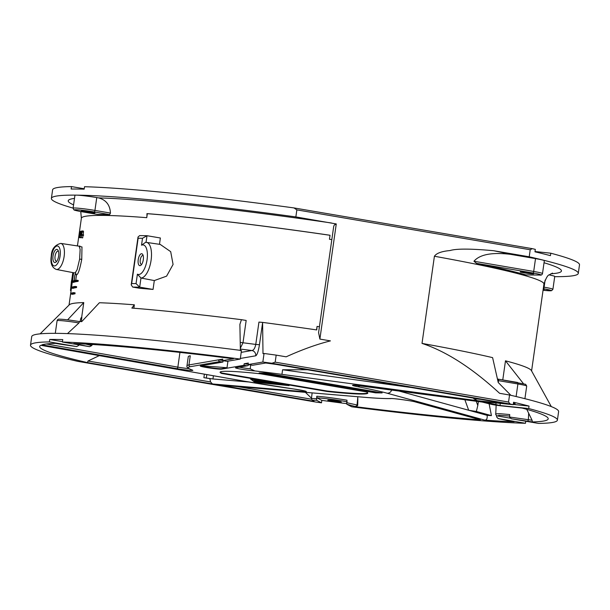 <?xml version="1.0" encoding="UTF-8"?>
<svg xmlns="http://www.w3.org/2000/svg" width="610" height="610" viewBox="0 0 610 610"><rect width="100%" height="100%" fill="white"/><g stroke="black" fill="none" stroke-linecap="round" stroke-linejoin="round"><path stroke-width="0.91" d="M526.178 274.919L539.438 275.049A1.548 1.403 90.6 0 0 539.644 275.064C541.139 275.369 542.092 274.874 542.496 273.57L544.326 260.729A15.471 0.938 -171.9 0 0 535.519 258.61L510.532 254.339A249.086 15.136 -171.9 0 0 493.627 250.718C470.889 248.636 456.356 248.583 450.02 250.55C441.655 251.312 436.447 253.219 434.411 256.253L422.013 343.399A233.615 14.198 -171.9 0 1 492.605 357.635L498.233 382.5L510.89 395.31M551.295 406.595L531.386 370.567A233.615 14.198 -171.9 0 0 505.484 360.815L502.77 379.923M319.426 326.754A233.615 14.198 -171.9 0 0 317.063 326.411L316.56 329.911M330.025 235.292L329.461 239.265A15.471 0.991 98.3 0 1 330.063 235.262A234.141 14.228 -171.9 0 0 146.934 213.614L147.315 213.691A233.615 14.198 8.1 0 1 330.025 235.292L330.063 235.262M147.315 213.691L146.751 217.671A15.471 11.171 94.5 0 0 146.934 213.614M40.138 333.845L69.311 304.802A233.615 14.198 8.1 0 1 83.768 302.583L81.671 317.291A233.615 14.198 -171.9 0 1 81.831 317.291L81.344 321.63M133.857 308.241L134.345 304.809A233.615 14.198 -171.9 0 0 99.4 302.743L81.709 321.638A249.902 15.189 8.1 0 0 79.491 321.577M142.504 238.281L138.135 238.243L131.684 283.566L136.053 283.604L137.395 274.172A14.976 6.237 -80.3 0 0 147.063 259.761A14.976 6.237 -80.3 0 0 141.52 245.205L142.504 238.281L147.01 235.712L160.369 237.992L159.469 244.313M137.395 274.172L140.963 278.03L154.307 280.569L166.599 276.147L173.08 264.435L170.693 251.671L160.239 244.427M154.307 280.569L153.049 289.437A233.615 14.198 -171.9 0 0 139.98 288.324L132.721 287.081L139.69 287.15L153.049 289.437M75.609 273.265L76.158 274.698M75.724 280.364L76.524 274.767C78.065 274.622 79.803 269.483 81.748 259.349L81.976 246.928L79.536 246.516M76.822 280.211L78.232 280.455L78.103 281.37A233.615 14.198 -171.9 0 0 73.52 282.377L72.056 282.125L72.186 281.202A235.163 14.289 -171.9 0 1 74.054 280.661L74.923 274.531L74.214 280.63A235.163 14.289 -171.9 0 1 76.822 280.211L76.685 281.134A235.163 14.289 -171.9 0 0 72.056 282.125M75.221 286.425L76.639 286.669L76.509 287.584A233.615 14.198 -171.9 0 0 73.055 288.339L71.599 288.088L71.728 287.173A235.163 14.289 -171.9 0 1 75.221 286.425L75.091 287.34A235.163 14.289 -171.9 0 0 71.599 288.088M73.665 292.64L75.091 292.884L74.961 293.806A233.615 14.198 -171.9 0 0 72.636 294.31L71.187 294.058A235.163 14.289 -171.9 0 1 73.535 293.562L73.665 292.64A235.163 14.289 -171.9 0 0 71.317 293.143L71.187 294.058M80.611 237.397L80.566 237.748A233.615 14.198 -171.9 0 0 80.497 237.77L79.048 237.519A235.163 14.289 -171.9 0 1 79.109 237.496L79.765 232.89L79.613 236.634L80.589 232.669L79.933 237.282A235.163 14.289 -171.9 0 1 80.009 237.267L80.878 231.152L79.727 235.818L79.918 231.411L79.048 237.519M83.12 234.827L83.494 232.204L82.068 231.96A235.163 14.289 -171.9 0 0 81.976 231.975L81.58 234.758A235.163 14.289 -171.9 0 0 81.038 234.858L82.091 230.908L83.517 231.152L83.25 232.166M83.532 235.368L82.106 235.124L82.175 234.667L83.6 234.911L83.532 235.368A233.615 14.198 -171.9 0 0 83.036 235.452L82.685 237.877A233.615 14.198 -171.9 0 0 82.594 237.892L81.168 237.648L81.511 235.224A235.163 14.289 -171.9 0 0 80.81 235.353L81.984 230.931A235.163 14.289 -171.9 0 1 82.091 230.908M138.135 238.243L138.028 237L139.652 235.605L147.01 235.712L146.049 242.292M143.297 259.723A6.031 2.516 -80.3 0 0 142.801 254.606A6.031 2.516 -80.3 0 0 140.247 254.492A6.031 2.516 -80.3 0 0 138.218 259.677A6.031 2.516 -80.3 0 0 140.994 265.182A6.031 2.516 -80.3 0 0 143.297 259.723M143.19 255.62A4.483 1.868 -80.3 0 0 142.9 255.514A4.483 1.868 -80.3 0 0 140.254 259.921A4.483 1.868 -80.3 0 0 141.39 264.359A4.483 1.868 -80.3 0 0 141.695 264.351M141.52 245.205L145.645 242.277L160.361 244.442M136.053 283.604L139.69 287.15L140.963 278.03M131.684 283.566L131.211 284.878L132.721 287.081M77.699 244.122L77.264 245.906M72.803 272.586L71.637 280.806M72.46 280.92L71.469 280.783L70.478 290.459L71.088 290.543M76.524 274.767L75.091 274.515M75.609 272.731L75.77 273.448L75.106 273.021L77.119 269.696L79.635 259.113L80.131 249.398L79.178 246.196L79.925 246.013L79.582 246.592M58.644 255.987A6.649 2.768 -80.3 0 0 58.087 250.352A6.649 2.768 -80.3 0 0 55.281 250.222A6.649 2.768 -80.3 0 0 53.039 255.933A6.649 2.768 -80.3 0 0 56.097 262.003A6.649 2.768 -80.3 0 0 58.644 255.987M58.484 251.335A5.109 2.127 -80.3 0 0 58.087 251.167A5.109 2.127 -80.3 0 0 55.075 256.177A5.109 2.127 -80.3 0 0 56.364 261.233A5.109 2.127 -80.3 0 0 56.799 261.202M78.103 281.37L76.685 281.134M82.106 235.124A235.163 14.289 -171.9 0 0 81.603 235.208L81.26 237.633A235.163 14.289 -171.9 0 0 81.168 237.648M82.175 234.667A235.163 14.289 -171.9 0 0 81.671 234.743L82.068 231.96M76.509 287.584L75.091 287.34M74.961 293.806L73.535 293.562M80.779 231.556L79.918 231.411M81.877 231.32L80.878 231.152M79.933 237.282L81.191 237.496L80.009 237.267M80.009 236.703L79.613 236.634M80.566 237.748L79.109 237.496M81.481 235.468L80.81 235.353M83.036 235.452L81.603 235.208M82.685 237.877L81.26 237.633M78.011 361.394L77.775 361.356A266.105 16.173 8.1 0 1 30.5 345.168A266.105 16.173 8.1 0 1 49.387 341.913L76.7 346.579L60.344 344.208A1.548 0.648 99.7 0 1 60.306 344.2M346.663 403.652A266.105 16.173 -171.9 0 1 321.836 400.374L316.925 397.819L316.781 396.233L316.62 400.29L321.493 402.813A266.105 16.173 8.1 0 1 316.018 402.074L315.606 402.005M91.996 344.452L91.713 345.611L89.601 346.686L62.411 342.042A266.105 16.173 -171.9 0 1 240.256 359.061L241.468 350.498A266.105 16.173 8.1 0 0 56.715 333.35A266.105 16.173 8.1 0 0 31.72 336.606L30.5 345.168M89.601 346.686L73.757 343.56A256.818 15.608 8.1 0 1 233.401 358.771L222.574 360.632L227.08 361.326L240.256 359.061M496.647 415.486L496.586 416.904L498.294 418.643L514.138 421.769A256.818 15.608 8.1 0 1 484.79 420.145C486.681 420.107 487.466 418.513 487.131 415.341L468.693 410.255L464.858 399.718M509.266 420.938A1.548 0.648 99.7 0 1 509.22 420.93L497.951 418.559L525.477 423.287A266.105 16.173 -171.9 0 1 351.718 406.794L346.846 404.262L346.701 402.684L357.056 404.994L357.849 396.744M480.322 419.817L415.875 402.043A4.644 4.186 -74.6 0 1 415.288 401.929L480.322 419.817A256.818 15.608 8.1 0 1 356.202 406.779L346.846 404.262M46.421 343.964L177.845 367.144A1.548 0.74 100 0 1 176.885 368.654L41.915 344.841A256.818 15.608 8.1 0 1 55.518 343.384L76.57 346.564L78.682 345.481L78.835 344.848M176.885 368.654A10.827 0.656 -171.9 0 0 188.78 370.278A10.827 0.656 -171.9 0 0 192.409 370.087A1.548 1.479 -70.4 0 1 192.104 370.018C188.238 368.615 186.515 367.235 186.95 365.878A108.298 6.58 8.1 0 1 188.97 364.933L218.632 359.824A1.548 1.517 80.2 0 0 219.92 361.585L222.924 362.043L223.115 360.716M262.841 362.035L264.054 353.472A266.105 16.173 8.1 0 1 276.185 355.119L275.186 362.149L271.877 363.255A266.105 16.173 -171.9 0 0 262.841 362.035L248.117 364.566L252.624 365.268L265.762 363.003A256.818 15.608 8.1 0 1 276.361 364.444L500.429 402.737A256.818 15.608 8.1 0 1 503.547 403.454L477.241 400.678L281.942 374.357A108.298 6.58 -171.9 0 0 254.858 370.933A10.827 0.656 8.1 0 1 241.903 369.309A10.827 0.656 8.1 0 1 235.689 367.693L246.966 365.748L243.962 365.283L221.491 369.157A10.827 0.656 8.1 0 1 209.886 368.043A10.827 0.656 8.1 0 1 200.248 366.015A10.827 0.656 8.1 0 1 200.454 365.916L222.924 362.043M513.254 404.422L529.038 406.085A266.105 16.173 -171.9 0 0 513.559 402.249L513.216 404.697A266.105 16.173 -171.9 0 0 510.12 403.98L508.549 402.036L509.548 395.005A266.105 16.173 8.1 0 1 522.793 398.155A266.105 16.173 -171.9 0 1 558.615 411.597L557.395 420.16A266.105 16.173 -171.9 0 0 528.687 408.532L499.986 405.505L500.291 403.332M513.216 404.697L482.998 401.616L499.986 405.505M364.856 386.214A4.644 0.549 -82.3 0 1 364.826 386.221A4.644 0.549 -82.3 0 1 364.795 386.206L482.205 402.051A224.327 13.633 8.1 0 1 490.669 404.163A7.732 0.473 -171.9 0 0 501.321 405.863L522.114 408.059A256.818 15.608 8.1 0 1 548.039 418.102A256.818 15.608 8.1 0 1 532.378 421.945L511.317 418.765L538.508 423.416A266.105 16.173 -171.9 0 0 557.395 420.16M327.143 391.49A77.356 4.705 8.1 0 0 367.815 393.099A77.356 4.705 8.1 0 0 366.221 391.872L260.752 373.846A77.356 4.705 8.1 0 0 220.08 372.23A77.356 4.705 8.1 0 0 221.666 373.457L327.143 391.49L327.204 391.025A77.356 4.705 -171.9 0 0 367.754 392.855M259.166 372.946L375.623 392.848L382.135 392.909L265.685 373.007L259.166 372.946M254.866 382.279L289.048 385.604L250.512 379.016L254.866 382.279L254.934 381.822L266.09 382.905M87.466 362.592A256.818 15.608 8.1 0 1 40.054 345.809A256.818 15.608 8.1 0 1 40.794 345.298L243.931 381.128A103.654 6.298 -171.9 0 0 294.073 389.043A12.322 0.747 8.1 0 1 305.442 391.14A12.322 0.747 8.1 0 1 302.385 391.536L212.478 383.957L87.466 362.592L87.992 361.006L99.3 355.63M221.666 373.457L221.735 373L327.204 391.025M220.202 372.016A77.356 4.705 -171.9 0 0 221.735 373M282.354 384.491L282.735 384.529M251.389 379.168L254.934 381.822M274.797 383.431L264.832 382.112M257.306 380.686L254.492 380.327L254.972 380.975L262.536 382.34L281.911 384.773L268.903 382.348L278.785 384.186L272.739 383.69L254.431 380.785M262.186 381.494L257.26 380.983L262.186 381.494L262.323 381.036M261.149 380.838L257.329 380.526L257.26 380.983L257.329 380.526M262.315 381.197L263.512 381.341M262.087 372.969L264.702 373.419M272.289 374.715L273.867 374.982M278.358 375.752L281.355 376.263M285.953 376.759L281.378 376.477L286.586 377.155M295.941 378.757L297.527 379.031M300.242 379.496L300.623 379.557M316.781 382.317L318.084 382.546M329.461 384.491L332.694 385.04M340.594 386.389L348.127 387.678M351.551 388.265L352.176 388.372M357.391 389.264L361.791 390.011M369.69 391.361L370.079 391.429M378.086 392.222L370.423 391.536L374.151 392.382L379.283 392.421M266.89 373.503L265.907 373.32M265.724 373.694L265.792 373.236L265.03 373.106L264.679 373.579L265.739 373.854L271.846 374.365L264.679 373.579M276.574 374.868L274.935 374.853M272.273 374.136L271.885 374.128M273.913 374.731L273.837 375.241L274.973 375.432L278.884 375.47L274.713 375.31L274.957 374.799L273.821 374.609L269.91 374.57L273.997 374.731L273.837 375.241M282.682 376.202L282.216 376.522M288.774 377.239L287.897 377.087M294.157 377.872L293.768 377.872M300.227 378.909L298.595 378.894M297.573 378.772L297.489 379.283L298.625 379.481L302.537 379.519L298.366 379.351L298.618 378.848L297.474 378.65L293.57 378.612L297.657 378.772L297.489 379.283M312.122 380.945L306.632 380.739L310.52 381.509L314.432 381.547L310.505 380.876M309.034 380.419L307.676 380.304M315.919 381.593L313.853 381.54M320.273 382.63L319.167 382.409M319.106 382.821L319.175 382.356L318.412 382.226L318.062 382.706L319.121 382.981L325.229 383.492L318.062 382.706M326.708 383.728L325.45 383.339L325.382 383.797L328.676 384.361L323.3 383.69L327.852 384.475L331.756 384.513L325.382 383.797M333.22 384.841L332.656 385.291L333.418 385.421L337.322 385.459L332.77 384.681L336.064 385.329L332.656 385.291M337.871 385.383L337.353 385.291M349.263 387.289L348.089 387.929L355.035 388.486L349.972 387.625L348.089 387.929M356.522 388.532L354.158 388.433M362.31 389.813L361.753 390.27L362.515 390.4L366.419 390.438L361.867 389.653L365.161 390.301L361.753 390.27M366.968 390.354L366.419 390.438M221.56 368.699L227.004 367.761A105.202 6.397 -171.9 0 0 201.895 366.13A10.827 0.656 -171.9 0 0 212.928 368.005A10.827 0.656 -171.9 0 0 221.56 368.699L221.491 369.157M263.52 381.242L263.467 381.639M255.72 380.411L255.651 380.869M264.633 382.127L264.572 382.539M266.883 382.439L266.822 382.905M268.995 382.752L268.926 383.21M270.97 383.019L270.901 383.476M272.8 383.233L272.739 383.69M258.731 381.334L264.915 382.081L258.747 381.189M375.623 392.848L375.684 392.398M266.257 373.106L266.86 373.419L266.235 373.312M373.892 392.261L370.971 391.681L376.805 392.291L373.892 392.261L373.953 391.818M366.938 390.606L370.727 391.254L366.107 390.674L367.822 391.224L363.522 390.568L368.082 391.345L371.986 391.384L366.976 390.316M352.138 388.623L356.949 389.447L355.34 389.104L358.832 389.134L352.183 388.303M348.928 388.021L352.313 388.234L348.928 388.021M337.841 385.627L340.304 386.267L334.433 385.596L338.985 386.374L342.889 386.412L337.879 385.345M311.535 381.685L316.338 382.508L314.729 382.165L318.222 382.195L311.558 381.517M309.018 380.983L311.428 381.395L309.018 380.983M302.674 380.167L307.646 380.48L302.758 379.702L300.6 379.717L302.674 380.167M303.178 380.175L306.723 380.396L303.223 379.816M295.705 378.345L291.801 378.307L295.736 378.147M288.766 377.323L292.808 377.971L286.852 377.3L289.475 377.903L293.73 378.108L288.812 376.957M282.926 376.08L281.248 375.943L282.941 375.958M279.891 375.646L275.987 375.608L279.921 375.44M354.646 388.517L354.578 388.974M325.946 383.339L325.885 383.804M318.412 382.226L318.351 382.691M319.266 382.439L319.198 382.897M319.686 382.523L319.625 382.988M320.814 382.798L320.761 383.179M321.409 382.859L321.348 383.271M321.95 382.927L321.897 383.332M314.036 381.578L313.975 382.035M311.992 380.945L311.923 381.402M308.241 380.358L308.172 380.815M308.912 380.442L308.851 380.899M303.818 379.862L303.765 380.259M304.367 379.931L304.314 380.327M286.624 376.881L286.563 377.323M288.187 377.14L288.126 377.598M289.315 377.415L289.262 377.796M289.91 377.476L289.849 377.88M290.452 377.544L290.398 377.948M281.515 375.989L281.454 376.393M282.323 376.126L282.262 376.583M282.621 376.195L282.56 376.652M281.393 375.966L281.332 376.416M265.03 373.106L264.969 373.564M265.876 373.32L265.815 373.777M266.303 373.404L266.235 373.861M268.026 373.739L267.965 374.143M268.568 373.8L268.514 374.212M269.063 373.877L269.01 374.258M243.962 365.283L244.183 363.758L248.331 363.041L248.117 364.566M264.054 353.472L262.994 353.655L262.597 322.4L258.945 322.095L255.765 344.421A233.615 14.198 -171.9 0 0 242.993 342.774L246.173 320.448L241.453 319.678A236.405 14.365 -171.9 0 0 131.844 308.08L134.345 304.809M240.34 358.451L255.704 355.805C257.062 355.18 258.312 351.49 259.463 344.719L262.605 322.659M227.942 361.181L227.004 367.761M201.963 365.657L201.895 366.13M240.378 350.689L239.89 324.345L241.453 319.678M240.332 348.272L242.993 342.774L240.226 342.37M255.704 355.805A4.644 4.552 80.2 0 0 251.854 350.521C253.668 350.308 254.972 348.272 255.765 344.421L259.463 344.719M317.063 326.411L316.735 329.934A236.405 14.365 -171.9 0 0 262.597 322.4M523.388 383.598L505.484 360.815M67.618 319.838L83.768 302.583M509.548 395.005L499.59 393.305C472.201 368.089 446.337 351.452 422.013 343.399M67.481 333.601L78.957 322.949L79.513 321.577C70.058 320.044 63.47 319.243 59.749 319.198C58.438 318.9 57.553 319.404 57.088 320.692L55.289 333.334M535.016 251.533L550.792 253.203L550.441 255.651A266.105 16.173 -171.9 0 0 534.97 251.816L535.321 249.368A266.105 16.173 8.1 0 0 532.225 248.644L530.22 249.764L296.856 209.878L295.858 216.916L336.27 223.939L319.884 339.084L330.429 340.883C316.857 344.292 302.095 349.606 286.151 356.819L276.185 355.119M498.233 382.5L498.492 380.663A1.548 0.648 -80.3 0 0 498.103 379.13A1.548 0.648 -80.3 0 0 498.057 379.123L497.478 379.115M524.089 272.838A6.809 0.412 -171.9 0 0 533.697 273.821A6.809 0.412 -171.9 0 0 529.823 272.891A6.809 0.412 -171.9 0 0 520.216 271.908A6.809 0.412 -171.9 0 0 524.089 272.838M513.346 403.797A6.809 0.412 -171.9 0 0 515.198 403.774A6.809 0.412 -171.9 0 0 513.422 403.233M550.792 253.203A266.105 16.173 8.1 0 1 579.5 264.832L578.28 273.394A266.105 16.173 -171.9 0 0 529.221 256.795L530.22 249.764M296.856 209.878L293.982 207.926A266.105 16.173 -171.9 0 0 84.523 186.713L84.172 189.161A266.105 16.173 -171.9 0 0 71.149 189.031L71.492 186.584L84.226 188.764M295.858 216.916A266.105 16.173 -171.9 0 0 76.387 195.139A266.105 16.173 -171.9 0 0 51.385 198.402L52.605 189.84A266.105 16.173 8.1 0 1 71.492 186.584M554.711 276.665A266.105 16.173 -171.9 0 0 578.28 273.394M532.225 248.644L293.982 207.926M51.385 198.402A266.105 16.173 -171.9 0 0 73.108 208.124M493.627 250.718L529.221 256.795M109.663 214.606L94.07 211.937A13.923 0.846 -171.9 0 0 75.724 209.748A13.923 0.846 -171.9 0 0 82.342 211.822L97.935 214.491A233.638 14.198 8.1 0 1 109.663 214.606L110.463 213.073C109.998 204.96 106.041 199.897 98.584 197.884L96.761 197.571A15.471 0.938 -171.9 0 0 76.387 195.139A15.471 0.938 -171.9 0 0 74.931 195.33L73.101 208.17L73.757 209.718C74.961 210.046 71.561 209.802 82.297 211.822A1.548 0.648 99.7 0 1 82.258 211.807M549.153 274.927A15.471 0.938 8.1 0 1 554.734 276.46L552.912 289.308A15.471 0.938 -171.9 0 0 544.105 287.188L543.518 287.089M510.532 254.339C492.049 252.128 479.849 254.423 473.939 261.24L476.547 263.352A233.638 14.198 -171.9 0 1 525.942 274.919M82.342 211.822A1.548 0.648 99.7 0 1 82.297 211.822L97.867 214.476M336.27 223.939L334.318 224.976A24.751 10.317 99.7 0 0 333.716 226.333L318.58 332.656L319.884 339.084M543.144 289.689A6.809 0.412 -171.9 0 0 544.112 289.613A6.809 0.412 -171.9 0 0 543.205 289.27M476.212 401.25L477.805 405.49L478.37 401.54M248.796 381.99L212.959 378.97L203.885 377.681L204.388 374.166M477.805 405.49L476.349 411.468L468.693 410.255L397.522 390.629M213.408 375.76L212.959 378.97L206.31 378.093L206.813 374.593M487.131 415.341A253.325 15.395 -171.9 0 0 491.431 415.623L476.349 411.468M491.431 415.623L489.121 403.782M527.505 421.113A1.548 0.648 -80.3 0 0 528.374 419.588L528.657 413.183L532.08 420.229L532.378 421.945M528.657 413.183L526.75 409.333M357.841 398.635L357.719 405.337L356.202 406.779M305.396 392.321L311.489 398.185M510.074 418.147L498.065 416.073C496.304 415.601 495.526 414.861 495.732 413.87L499.567 413.671L509.724 414.548L509.609 417.034L532.08 420.229M62.411 342.042L62.761 339.595A266.105 16.173 -171.9 0 0 49.738 339.465L62.472 341.646M529.038 406.085L528.687 408.532M525.774 421.236L525.477 423.287M321.836 400.374L321.493 402.813M49.738 339.465L49.387 341.913M316.781 396.233C325.595 396.965 335.668 398.292 347.014 400.213L346.701 402.684M316.476 398.704C312.312 398.414 310.719 398.521 311.71 399.024M331.672 401.083A6.809 0.412 -171.9 0 0 341.28 402.066A6.809 0.412 -171.9 0 0 337.406 401.136A6.809 0.412 -171.9 0 0 327.799 400.145A6.809 0.412 -171.9 0 0 331.672 401.083M316.62 400.29C313.342 400.122 312.137 400.274 313.006 400.755A1.548 1.525 117.4 0 1 312.511 400.602L314.104 401.327L219.562 385.07M212.478 383.957L210.564 381.959L209.863 378.703M192.409 370.087A106.75 6.489 8.1 0 1 190.259 366.694A1.548 1.517 80.2 0 1 188.97 364.933L190.251 355.767A108.298 6.58 -171.9 0 0 188.276 356.621L186.95 365.878M250.74 364.978L250.191 368.837L254.866 370.933M307.409 369.751L282.598 369.767L281.942 374.357M354.349 385.146L481.679 401.982M490.669 404.163A1.548 1.365 104.6 0 1 490.493 404.133L482.685 402.165M85.339 211.853A6.809 0.412 -171.9 0 0 94.946 212.844A6.809 0.412 -171.9 0 0 91.073 211.914A6.809 0.412 -171.9 0 0 81.465 210.923A6.809 0.412 -171.9 0 0 85.339 211.853M80.047 321.592L80.909 318.054L81.671 317.291M411.651 387.571L282.598 369.767M477.241 400.678L473.703 398.65L473.764 398.185M222.597 360.434L218.632 359.824L222.787 359.107L222.574 360.632M246.966 365.748A1.548 1.517 80.2 0 0 248.651 364.65M244.183 363.758L248.148 364.368M91.713 345.611L85.835 344.101M511.317 418.765L509.609 417.034M531.584 370.926L543.937 284.1A233.615 14.198 -171.9 0 0 434.411 256.253M331.825 239.608A233.615 14.198 -171.9 0 0 329.461 239.265M146.751 217.671A233.615 14.198 -171.9 0 0 81.374 218.266L77.439 245.929M140.94 278.023A18.071 7.526 -80.3 0 0 151.013 260.767A18.071 7.526 -80.3 0 0 146.469 242.345M81.748 259.349L79.635 259.113M60.748 243.405C54.694 245.037 51.545 249.223 51.293 255.956C50.127 263.04 51.797 267.531 56.295 269.437L56.295 269.437A13.207 5.498 -80.3 0 0 64.126 256.482A13.207 5.498 -80.3 0 0 60.748 243.405L79.178 246.196M51.583 255.918A10.111 4.209 -80.3 0 0 54.42 265.952A10.111 4.209 -80.3 0 0 60.093 256.002A10.111 4.209 -80.3 0 0 57.264 245.975A10.111 4.209 -80.3 0 0 51.583 255.918M316.018 402.074L77.775 361.356M364.795 386.206A13.923 0.846 -171.9 0 0 353.06 385.154A13.923 0.846 -171.9 0 0 357.735 386.725A103.654 6.298 8.1 0 1 387.083 393.198L484.79 420.145M415.875 402.043A13.87 0.846 -171.9 0 0 402.806 399.695A13.87 0.846 -171.9 0 0 390.491 398.513A103.654 6.298 8.1 0 1 363.72 397.224L218.464 384.979M313.006 400.755L314.104 401.327M190.259 366.694L219.92 361.585M271.877 363.255L510.12 403.98M262.071 380.998L262.01 381.433M241.209 352.359L251.854 350.521A227.423 13.824 -171.9 0 0 240.348 349.057M498.141 379.138L517.471 382.439A1.548 0.648 99.7 0 1 517.509 382.447A1.548 0.648 99.7 0 1 517.905 383.98A15.471 0.938 8.1 0 1 526.704 386.092L524.913 398.681M531.989 248.606L294.394 207.995M275.186 362.149L508.549 402.036M73.574 204.861A249.086 15.136 8.1 0 1 74.496 198.395M331.451 222.993A249.086 15.136 -171.9 0 0 98.584 197.884M550.876 273.791A249.086 15.136 -171.9 0 0 544.036 262.75M552.912 289.308L551.562 290.695L543.068 290.246A13.923 0.846 -171.9 0 0 551.158 290.612A13.923 0.846 -171.9 0 0 543.281 288.721A1.548 0.648 -80.3 0 0 544.105 287.188L545.119 280.097M391.734 389.851A4.644 4.186 105.4 0 1 387.083 393.198M514.085 421.762L509.22 420.93A1.548 0.648 99.7 0 1 509.182 420.923M498.4 416.157L498.713 415.219L509.655 416.073M355.325 406.321A1.548 1.525 -62.6 0 0 357.056 404.994L357.719 405.337M316.925 397.819C325.626 398.429 335.698 399.756 347.151 401.799M311.405 399.192L237.938 386.641M210.564 381.959L87.992 361.006M179.942 352.412L177.845 367.144A9.28 0.564 -171.9 0 0 188.833 368.608M359.862 385.611A4.644 2.852 100.8 0 1 357.735 386.725M501.321 405.863A1.548 0.793 96 0 0 501.374 405.871L490.493 404.133A1.548 1.365 104.6 0 1 490.333 404.079M522.137 408.067L501.374 405.871A1.548 0.793 96 0 0 501.428 405.879M94.07 211.937A1.548 0.648 -80.3 0 0 94.931 210.419L96.761 197.571M110.463 213.073L94.931 210.419A15.471 0.938 -171.9 0 0 73.101 208.17M78.957 322.949A15.471 0.938 -171.9 0 0 57.088 320.692M480.901 399.405L473.703 398.65M250.191 368.837A9.28 0.564 8.1 0 1 239.341 367.144M235.689 367.693A1.548 1.517 80.2 0 0 236.169 367.685L247.446 365.741M60.39 344.215A1.548 0.648 99.7 0 1 60.344 344.208L55.502 343.384M78.629 344.391A1.548 0.648 -80.3 0 0 79.239 343.781M364.246 397.27A4.644 3.18 -85.2 0 1 363.979 397.262A4.644 3.18 -85.2 0 1 363.72 397.224M415.288 401.929C412.711 400.9 391.818 398.124 391.284 398.566A4.644 4.369 -91.7 0 1 390.491 398.513M294.073 389.043L243.779 381.113L40.778 345.306M495.793 404.842L496.075 402.89M539.438 275.049A13.923 0.846 -171.9 0 0 532.827 272.975L476.547 263.352M532.827 272.975A1.548 0.648 -80.3 0 0 533.697 271.45L473.939 261.24M542.496 273.57A15.471 0.938 -171.9 0 0 533.697 271.45L535.519 258.61M498.492 380.663L517.905 383.98L516.113 396.53M73.627 272.739L72.43 281.111M72.285 282.163L69.021 305.091M138.028 237L131.211 284.878M56.295 269.437L75.106 273.021M315.812 402.043L77.889 361.379M262.338 381.044L262.277 381.494M498.103 379.13L525.652 384.3L526.704 386.092M543.937 284.1C546.003 278.061 547.795 274.957 549.32 274.797L552.485 273.097M81.374 218.266L80.749 211.548M496.143 405.192L495.762 413.839M312.511 400.602L311.405 398.765L312.145 392.893M91.835 345.085L92.872 344.505M391.284 398.566C385.299 398.726 376.195 398.292 363.979 397.262L219.013 385.04M276.254 364.429L500.49 402.752M294.073 389.058L304.642 390.918M526.056 274.935L539.644 275.064"/></g></svg>
